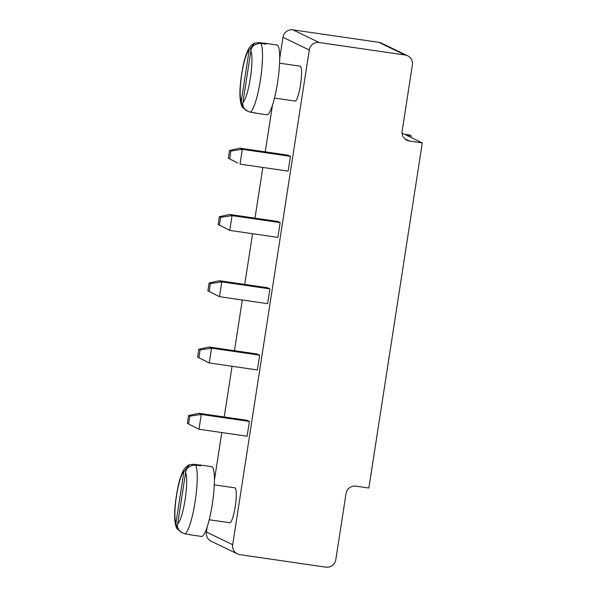 <?xml version="1.0" encoding="UTF-8"?>
<svg xmlns="http://www.w3.org/2000/svg" width="597" height="597" viewBox="0 0 597 597"><rect width="100%" height="100%" fill="white"/><g stroke="black" fill="none" stroke-linecap="round" stroke-linejoin="round"><path stroke-width="0.9" d="M237.449 553.904A8.813 8.671 115.8 0 1 232.688 544.718L309.276 49.984A8.813 8.671 -64.2 0 1 319.216 42.529L405.139 55.014A8.813 8.671 -64.2 0 1 412.385 64.961L402.154 131.064A8.813 8.671 115.8 0 0 409.4 141.011L422.288 142.884L368.856 488.018L355.969 486.145A8.813 8.671 115.8 0 0 346.029 493.6L335.798 559.702A8.813 8.671 -64.2 0 1 325.858 567.15L239.934 554.665A8.813 8.671 115.8 0 1 237.449 553.904L211.159 541.225A8.813 8.671 115.8 0 1 206.39 532.039L207.181 526.957M214.413 480.227L221.793 432.556M224.211 416.967L232.054 366.274M234.464 350.693L242.315 300M244.725 284.411L252.576 233.718M254.986 218.136L262.837 167.444M265.247 151.854L272.456 105.281M279.695 58.551L282.985 37.298A8.813 8.671 -64.2 0 1 292.926 29.85L378.849 42.335A8.813 8.671 -64.2 0 1 381.334 43.096L407.624 55.775M209.219 519.748L229.808 522.741A17.626 3.03 -81.7 0 0 235.27 506.204A17.626 3.03 -81.7 0 0 235.031 487.898A17.626 3.03 -81.7 0 0 234.875 487.846L214.293 484.861M257.217 353.999L259.65 355.17L257.359 369.953L209.241 362.961L211.532 348.178L209.099 347.006L257.217 353.999M249.389 421.445L247.098 436.235L198.98 429.243L187.354 423.37L188.562 415.542L198.838 413.281L246.964 420.273L249.389 421.445L201.271 414.452L198.838 413.281M269.911 288.888L267.62 303.679L219.502 296.687L207.875 290.814L209.084 282.985L219.36 280.724L267.478 287.717L269.911 288.888L221.793 281.896L219.36 280.724M274.501 98.072L295.082 101.065A17.626 3.03 -81.7 0 0 300.545 84.528A17.626 3.03 -81.7 0 0 300.313 66.222A17.626 3.03 -81.7 0 0 300.157 66.17L279.568 63.185M277.739 221.442L280.172 222.614L277.881 237.397L229.763 230.405L232.054 215.621L229.621 214.45L277.739 221.442M290.433 156.332L288.142 171.123L240.024 164.13L242.315 149.34L239.882 148.168L288 155.16L290.433 156.332L242.315 149.34L230.89 151.048L229.606 150.429L239.882 148.168M422.288 142.884L405.997 135.026L411.154 135.78L409.438 134.952L404.281 134.198L402.079 133.138M259.65 355.17L211.532 348.178L200.107 349.879L198.823 349.26L209.099 347.006M200.107 349.879L198.898 357.707L209.241 362.961L197.614 357.088L198.823 349.26M187.354 423.37L198.98 429.243L201.271 414.452L189.853 416.161L188.562 415.542M207.875 290.814L219.502 296.687L221.793 281.896L210.368 283.605L209.084 282.985M280.172 222.614L232.054 215.621L220.629 217.323L219.345 216.704L229.621 214.45M220.629 217.323L219.42 225.151L229.763 230.405L218.136 224.532L219.345 216.704M230.89 151.048L229.681 158.877L237.591 162.959L228.39 158.257L229.606 150.429M410.9 137.392L411.154 135.78M181.615 532.651L176.988 528.748C172.787 520.756 174.899 502.159 178.063 486.555C179.234 480.682 180.936 475.458 183.16 470.884C184.861 467.794 186.921 465.764 189.339 464.809L193.846 464.242L199.002 464.988A35.253 6.06 98.3 0 1 199.599 464.914L211.629 466.66A35.253 6.06 98.3 0 1 211.95 466.757A35.253 6.06 98.3 0 1 212.42 503.361A35.253 6.06 98.3 0 1 201.495 536.442L189.465 534.688A35.253 6.06 98.3 0 1 189.145 534.591A35.253 6.06 98.3 0 1 188.906 534.442M198.898 357.707L197.614 357.088M188.637 423.989L189.853 416.161M209.159 291.433L210.368 283.605M246.897 110.975L242.27 107.072C238.069 99.08 240.181 80.483 243.345 64.886C244.516 59.006 246.218 53.782 248.434 49.208C250.136 46.118 252.195 44.088 254.613 43.133L259.12 42.566L264.277 43.312A35.253 6.06 98.3 0 1 264.881 43.238L276.911 44.984A35.253 6.06 98.3 0 1 277.224 45.081A35.253 6.06 98.3 0 1 277.702 81.685A35.253 6.06 98.3 0 1 266.769 114.766L254.74 113.012A35.253 6.06 98.3 0 1 254.426 112.915A35.253 6.06 98.3 0 1 254.188 112.766M219.42 225.151L218.136 224.532M229.681 158.877L228.39 158.257M199.599 464.914A35.253 6.06 98.3 0 1 199.92 465.011A35.253 6.06 98.3 0 1 200.711 465.817L195.562 465.07C189.443 465.481 186.122 468.011 185.6 472.652A26.44 4.545 98.3 0 1 185.07 499.868A26.44 4.545 98.3 0 1 177.682 523.785L185.6 472.652M195.562 465.07A35.253 6.06 98.3 0 1 195.092 501.808A35.253 6.06 98.3 0 1 184.906 533.86L190.062 534.613A35.253 6.06 98.3 0 1 189.465 534.688M264.881 43.238A35.253 6.06 98.3 0 1 265.195 43.335A35.253 6.06 98.3 0 1 265.993 44.141L260.837 43.394C254.725 43.805 251.404 46.335 250.882 50.976A26.44 4.545 98.3 0 1 250.352 78.192A26.44 4.545 98.3 0 1 242.964 102.109L250.882 50.976M260.837 43.394A35.253 6.06 98.3 0 1 260.374 80.132A35.253 6.06 98.3 0 1 250.188 112.191L255.344 112.937A35.253 6.06 98.3 0 1 254.74 113.012M199.002 464.988L198.913 465.556M183.883 471.824L175.966 522.957A26.44 4.545 98.3 0 1 176.496 495.734A26.44 4.545 98.3 0 1 183.883 471.824L189.339 464.809M176.988 528.748L175.966 522.957M184.906 533.86C179.19 531.733 176.779 528.367 177.682 523.785M264.277 43.312L264.195 43.879M249.165 50.148L241.248 101.281A26.44 4.545 98.3 0 1 241.778 74.058A26.44 4.545 98.3 0 1 249.165 50.148L254.613 43.133M242.27 107.072L241.248 101.281M250.188 112.191C244.464 110.057 242.061 106.691 242.964 102.109M232.688 544.718L206.39 532.039M309.276 49.984L282.985 37.298M319.216 42.529L292.926 29.85M405.139 55.014L378.849 42.335M409.4 141.011L404.773 138.78"/></g></svg>
